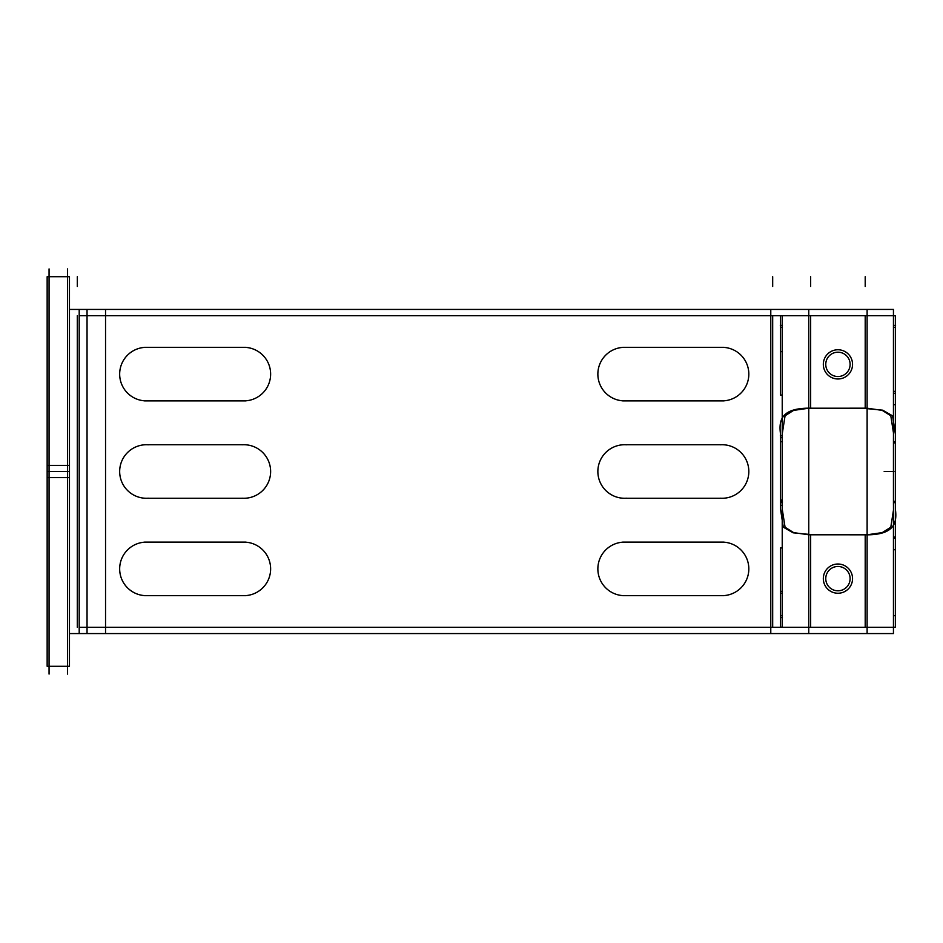 <?xml version="1.0" encoding="UTF-8"?>
<svg xmlns="http://www.w3.org/2000/svg" width="943" height="943" viewBox="0 0 943 943"><rect width="100%" height="100%" fill="white"/><g stroke="black" fill="none" stroke-linecap="round" stroke-linejoin="round"><path stroke-width="1.41" d="M146.448 542.107A26.781 26.781 0 0 0 119.667 568.888A26.781 26.781 0 0 0 146.448 595.67A26.781 26.781 0 0 1 119.667 568.888A26.781 26.781 0 0 1 146.448 542.107M146.448 347.33A26.781 26.781 0 0 0 119.667 374.112A26.781 26.781 0 0 0 146.448 400.893A26.781 26.781 0 0 1 119.667 374.112A26.781 26.781 0 0 1 146.448 347.33M722.043 595.67A26.781 26.781 0 0 0 748.825 568.888A26.781 26.781 0 0 0 722.043 542.107A26.781 26.781 0 0 1 748.825 568.888A26.781 26.781 0 0 1 722.043 595.67M624.643 347.33A26.781 26.781 0 0 0 597.862 374.112A26.781 26.781 0 0 0 624.643 400.893A26.781 26.781 0 0 1 597.862 374.112A26.781 26.781 0 0 1 624.643 347.33M49.06 276.712L67.566 276.712L49.06 276.712M49.06 666.288L67.566 666.288L49.06 666.288M808.764 408.213L793.629 410.382L785.071 415.769L782.419 432.743L785.071 415.769L793.629 410.382L808.764 408.213L867.112 408.189L882.235 410.382L890.793 415.757L893.445 432.754L890.793 415.757L882.235 410.382L867.112 408.213M808.764 534.787L793.629 532.618L785.071 527.231L782.419 510.257L785.071 527.231L793.629 532.618L808.764 534.787L867.112 534.811L882.235 532.618L890.793 527.243L893.445 510.246L890.793 527.243L882.235 532.618L867.112 534.787M893.445 501.334L893.445 505.307L893.445 501.334L895.355 501.334L895.355 441.666L893.445 441.666L893.445 437.693L893.445 441.666M849.961 576.727A12.176 12.176 0 0 0 825.915 576.727A12.176 12.176 0 0 0 837.938 590.801A12.176 12.176 0 0 0 849.961 576.727M895.579 325.406L893.445 325.406L893.457 315.858L895.367 315.669L863.293 315.669M895.367 315.669L895.367 327.304L893.445 327.304L893.457 391.357L895.367 391.357M893.457 393.266L893.469 404.677L893.457 393.266L895.367 393.266L895.367 323.508M893.469 417.195L893.469 405.926L893.469 417.195M893.469 537.074L893.469 525.805L893.469 537.074L895.379 537.074L893.469 537.074M893.457 549.734L893.469 538.323L893.457 549.734L895.367 549.734L895.367 619.492M893.457 615.696L893.457 551.643L893.457 615.696L895.367 615.696L895.367 627.331L893.445 627.142L893.457 617.594L893.457 627.142M893.445 500.073L893.445 442.927L893.445 500.073M79.212 627.331L812.571 627.331M79.212 315.669L812.571 315.669M782.23 627.331L782.23 315.669M782.23 395.046L782.23 417.501M782.23 525.499L782.23 547.954M782.23 309.434L770.785 309.434L770.785 633.566L782.23 633.566M770.785 633.566L79.2 633.566L79.2 309.434L770.785 309.434M79.2 309.434L69.464 309.434M79.2 633.566L69.464 633.566M67.566 268.92L67.566 674.08M49.06 268.92L49.06 674.08M47.15 276.723L69.464 276.712L69.464 477.618L47.15 477.618L47.15 276.712L69.464 276.712M47.15 666.194L47.15 465.382L69.464 465.382L69.464 666.194M47.15 666.288L69.464 666.277L47.15 666.288M144.503 542.107L245.793 542.107M148.357 595.611A26.781 26.781 0 0 1 119.667 568.888A26.781 26.781 0 0 1 148.357 542.178M245.793 595.67L144.503 595.67M241.938 542.178A26.781 26.781 0 0 1 270.629 568.888A26.781 26.781 0 0 1 241.938 595.611M144.503 444.719L245.793 444.719M148.357 498.21A26.781 26.781 0 0 1 119.667 471.5A26.781 26.781 0 0 1 148.357 444.79M245.793 498.281L144.503 498.281M241.938 444.79A26.781 26.781 0 0 1 270.629 471.5A26.781 26.781 0 0 1 241.938 498.21M144.503 347.33L245.793 347.33M148.357 400.822A26.781 26.781 0 0 1 119.667 374.112A26.781 26.781 0 0 1 148.357 347.389M245.793 400.893L144.503 400.893M241.938 347.389A26.781 26.781 0 0 1 270.629 374.112A26.781 26.781 0 0 1 241.938 400.822M622.698 444.719L723.988 444.719M626.553 498.21A26.781 26.781 0 0 1 597.862 471.5A26.781 26.781 0 0 1 626.553 444.79M723.988 498.281L622.698 498.281M720.134 444.79A26.781 26.781 0 0 1 748.825 471.5A26.781 26.781 0 0 1 720.134 498.21M626.553 595.611A26.781 26.781 0 0 1 597.862 568.888A26.781 26.781 0 0 1 626.553 542.178M723.988 595.67L622.698 595.67M720.134 542.178A26.781 26.781 0 0 1 748.825 568.888A26.781 26.781 0 0 1 720.134 595.611M622.698 542.107L723.988 542.107M622.698 347.33L723.988 347.33M626.553 400.822A26.781 26.781 0 0 1 597.862 374.112A26.781 26.781 0 0 1 626.553 347.389M723.988 400.893L622.698 400.893M720.134 347.389A26.781 26.781 0 0 1 748.825 374.112A26.781 26.781 0 0 1 720.134 400.822M782.419 441.678L780.509 441.678L780.509 434.004L780.509 437.705L782.419 437.705M813.007 408.225C781.275 407.117 778.6 420.012 780.509 434.004M782.419 505.295L780.509 505.295L780.509 508.996L783.279 527.161L793.157 532.819L813.007 534.775M808.764 627.331L867.112 627.331M782.419 627.142L780.509 627.142L780.509 615.696L782.419 615.696M780.509 619.492L780.509 591.332L782.419 591.332M782.419 547.954L780.509 547.954L780.509 591.332M782.419 309.434L812.571 309.434L782.419 309.434M782.49 633.566L812.571 633.566L782.49 633.566M808.764 315.669L867.112 315.669M862.869 534.775C894.577 535.883 897.276 522.988 895.355 509.008L895.355 505.307M895.355 498.918L895.355 509.008M895.355 437.693L895.355 444.082M895.355 433.992L892.585 415.839L882.707 410.181L862.869 408.225M808.764 309.434L808.764 633.566L867.112 633.566L867.112 309.434L867.112 633.566L808.764 633.566L808.764 309.434L867.112 309.434L808.764 309.434M893.481 315.669L893.481 309.434L863.305 309.434L893.445 309.434L893.481 627.331M863.305 633.566L893.445 633.566L863.305 633.566M895.379 407.128L895.367 389.459M893.445 404.677L895.367 404.677L895.39 473.41M895.367 469.59L895.367 538.323L893.445 538.323M895.367 553.541L895.379 535.872M863.293 627.331L895.355 627.331M825.915 366.273A12.176 12.176 0 0 1 837.938 352.199A12.176 12.176 0 0 1 849.961 366.273M849.961 362.466A12.176 12.176 0 0 1 837.938 376.54A12.176 12.176 0 0 1 825.915 362.466M825.915 580.534A12.176 12.176 0 0 1 837.938 566.46A12.176 12.176 0 0 1 849.961 580.534M780.509 323.508L780.509 395.046L782.419 395.046M780.509 351.668L782.419 351.668M780.509 315.669L782.419 315.858M780.509 315.858L780.509 327.304L782.419 327.304M780.509 508.996L780.509 501.322L782.419 501.322M780.509 441.678L780.509 501.322M823.451 366.273A14.605 14.605 0 0 1 837.938 349.759A14.605 14.605 0 0 1 852.425 366.273M852.425 362.466A14.605 14.605 0 0 1 837.938 378.98A14.605 14.605 0 0 1 823.451 362.466M823.451 580.534A14.605 14.605 0 0 1 837.938 564.02A14.605 14.605 0 0 1 852.425 580.534M852.425 576.727A14.605 14.605 0 0 1 837.938 593.241A14.605 14.605 0 0 1 823.451 576.727M772.682 315.669L772.682 627.331L772.682 315.669M77.302 315.669L77.302 627.331L77.302 315.669M49.06 471.5L67.566 471.5M810.662 315.669L810.662 408.189L810.662 315.669M810.662 534.811L810.662 627.331L810.662 534.811M865.202 315.669L865.202 408.189L865.202 315.669M865.202 534.811L865.202 627.331L865.202 534.811M893.457 325.406L893.457 315.858M893.457 327.304L893.457 391.357M77.302 276.712L77.302 286.46L77.302 276.712M105.545 309.434L105.545 633.566M772.682 276.712L772.682 286.46L772.682 276.712M87.039 309.434L87.039 633.566M47.15 471.5L69.464 471.5M780.297 435.796L782.419 435.796M810.662 276.712L810.662 286.46L810.662 276.712M780.509 617.594L782.419 617.594M782.419 593.241L780.509 593.241M865.202 276.712L865.202 286.46L865.202 276.712M895.355 442.927L893.445 442.927M893.445 309.434L893.445 417.16L893.445 309.434M893.445 437.693L893.445 505.307L893.445 437.693M893.445 525.84L893.445 633.566L893.445 525.84M884.18 471.5L893.929 471.5M893.445 502.666L895.355 502.666M780.297 325.406L782.419 325.406L780.297 325.406M780.509 500.061L782.419 500.061M780.509 502.666L782.419 502.666"/></g></svg>
